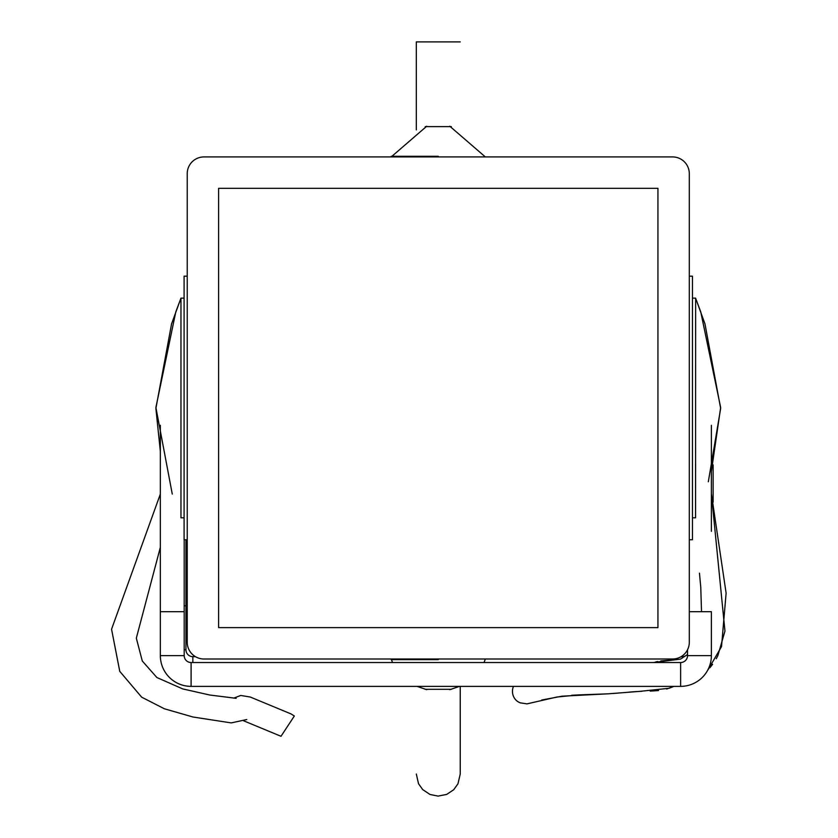 <?xml version="1.0" encoding="UTF-8"?>
<svg xmlns="http://www.w3.org/2000/svg" width="838" height="838" viewBox="0 0 838 838"><rect width="100%" height="100%" fill="white"/><g stroke="black" fill="none" stroke-linecap="round" stroke-linejoin="round"><path stroke-width="1.26" d="M243.47 720.732L281.002 736.288L294.337 716.008L291.016 713.913L250.3 697.038L240.736 695.456L233.75 698.138M672.579 156.926L203.969 156.926A16.739 16.739 0 0 0 187.23 173.665L187.23 642.264A16.739 16.739 0 0 0 203.969 659.003L672.579 659.003A16.739 16.739 0 0 0 689.307 642.264L689.307 173.665A16.739 16.739 0 0 0 672.579 156.926M657.935 627.62L218.613 627.62L218.613 188.309L657.935 188.309L657.935 627.62L657.935 188.309L218.613 188.309L218.613 627.62L657.935 627.62M513.443 686.374A12.549 11.879 106.6 0 0 512.542 689.967A12.549 11.879 106.6 0 0 520.377 702.862A12.549 11.879 106.6 0 0 520.545 702.914M689.307 276.173L692.45 276.173L692.45 539.756L689.307 539.756M695.645 298.276L695.571 517.79L692.45 517.79M708.32 481.777L720.659 408.452L704.968 323.877L695.603 298.139L692.45 298.139M187.23 539.756L184.098 539.756L184.098 276.173L187.23 276.173M184.098 517.79L180.966 517.79L180.966 298.139L184.098 298.139M172.272 494.085L155.889 407.478L175.791 311.925L180.966 298.139L171.57 323.877L155.889 408.452L160.341 451.378M438.274 156.297L391.199 156.297L438.274 156.297M416.308 129.89L416.308 41.9L460.24 41.9M451.326 126.622L425.212 126.622M438.274 659.632L391.199 659.632L438.274 659.632M460.24 686.374L460.24 774.029L457.946 783.844L453.693 789.742L446.727 794.403L438.075 796.1L430.041 794.487L422.729 789.626L418.529 783.719L416.308 774.029M425.212 689.307L451.326 689.307M160.341 655.63L184.192 655.63L184.192 611.698L160.341 611.698L160.341 655.63A30.755 30.755 0 0 0 191.095 686.374L680.624 686.374A30.755 30.755 0 0 0 711.378 655.63L687.527 655.63L687.527 649.785M680.624 686.374L680.624 662.533A6.903 6.903 0 0 0 687.527 655.63M184.192 655.63A6.903 6.903 0 0 0 191.095 662.533L680.624 662.533M689.307 611.698L711.378 611.698L711.378 655.63M682.373 658.008L682.373 656.657A6.903 6.903 0 0 0 685.526 655.892M686.092 655.515L686.898 654.97A6.903 6.903 0 0 0 687.527 654.342M184.192 605.822L185.942 605.822L185.942 649.754A6.903 6.903 0 0 0 192.845 656.657L195.422 656.657M191.095 686.374L191.095 662.533M184.192 649.754L185.942 649.754M192.845 662.533L192.845 656.657M160.341 547.361L136.322 638.168L142.303 661.014L156.863 677.513L182.674 688.899L209.678 695.006L236.138 698.326M160.341 494.095L111.559 629.212L119.761 671.353L141.653 697.164L164.342 708.77L192.97 717.003L231.204 722.901L246.812 719.528M716.249 658.71L717.831 655.745L724.954 631.119L711.378 493.75L726.117 593.147L721.528 646.58L708.12 669.667M653.305 662.533L680.477 659.129L687.527 654.53M712.614 664.304L709.891 667.718M655.693 661.936L657.662 661.507M660.815 660.931L670.358 660.114M520.377 702.862L526.997 703.868L556.935 697.017L578.712 694.912L608.231 693.822L639.363 691.402L669.101 688.281L673.899 686.374L666.66 689.035M658.532 690.554L650.204 691.12M641.772 691.298L639.394 691.402M637.121 691.518L629.16 692.115M620.392 692.89L613.07 693.497M608.22 693.822L562.057 696.179L541.694 700.034M699.458 573.182L700.757 587.155L701.521 611.698M636.409 691.56L628.992 692.125M600.081 694.231L586.747 694.65M578.744 694.912L571.715 695.257M711.378 471.427L720.659 407.478L700.757 311.925L695.624 298.202M391.199 156.926L426.71 126.245M485.338 156.926L449.817 126.245M485.338 659.003L484.029 662.533M391.199 659.003L392.519 662.533M417.031 686.374L426.731 689.684M459.507 686.374L449.828 689.684M711.378 531.334L711.378 425.295M184.192 611.698L184.192 539.756M160.341 611.698L160.341 425.295M713.128 502.172L713.128 464.87M185.942 605.822L185.942 539.756M681.116 656.657L682.373 656.657"/></g></svg>

